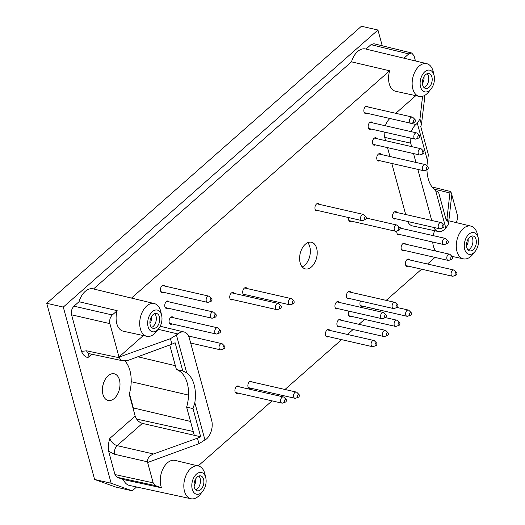 <?xml version="1.0" encoding="UTF-8"?>
<svg xmlns="http://www.w3.org/2000/svg" width="525" height="525" viewBox="0 0 525 525"><rect width="100%" height="100%" fill="white"/><g stroke="black" fill="none" stroke-linecap="round" stroke-linejoin="round"><path stroke-width="0.79" d="M133.639 410.36L129.439 394.918M409.835 259.973A3.819 2.363 102.9 0 0 408.706 259.068A3.819 2.363 102.9 0 0 406.114 260.754A3.819 2.363 102.9 0 0 405.549 264.817A3.819 2.363 102.9 0 0 407.006 266.51A3.819 2.363 102.9 0 0 408.424 266.182M349.007 311.168A3.819 2.363 102.9 0 0 348.567 314.987A3.819 2.363 102.9 0 0 350.017 316.68A3.819 2.363 102.9 0 0 351.435 316.352M368.281 107.028A3.819 2.363 102.9 0 0 367.152 106.116A3.819 2.363 102.9 0 0 364.56 107.809A3.819 2.363 102.9 0 0 363.996 111.864A3.819 2.363 102.9 0 0 365.452 113.557A3.819 2.363 102.9 0 0 366.863 113.229M164.896 286.105A3.819 2.363 102.9 0 0 163.767 285.193A3.819 2.363 102.9 0 0 161.175 286.886A3.819 2.363 102.9 0 0 160.611 290.942A3.819 2.363 102.9 0 0 162.067 292.635A3.819 2.363 102.9 0 0 163.485 292.307M329.825 330.422A3.819 2.363 102.9 0 0 328.696 329.51A3.819 2.363 102.9 0 0 326.104 331.203A3.819 2.363 102.9 0 0 325.539 335.258A3.819 2.363 102.9 0 0 326.996 336.958A3.819 2.363 102.9 0 0 328.414 336.623M341.342 320.289A3.819 2.363 102.9 0 0 340.207 319.377A3.819 2.363 102.9 0 0 337.614 321.064A3.819 2.363 102.9 0 0 337.057 325.126A3.819 2.363 102.9 0 0 338.507 326.819A3.819 2.363 102.9 0 0 339.924 326.491M360.517 301.035A3.819 2.363 102.9 0 0 360.078 304.854A3.819 2.363 102.9 0 0 361.528 306.548A3.819 2.363 102.9 0 0 362.946 306.219M396.88 230.961A3.819 2.363 102.9 0 0 396.952 233.172A3.819 2.363 102.9 0 0 398.409 234.865A3.819 2.363 102.9 0 0 399.827 234.537M401.238 228.336A3.819 2.363 102.9 0 0 400.109 227.423A3.819 2.363 102.9 0 0 399.518 227.404M350.858 292.3A3.819 2.363 102.9 0 0 349.722 291.388A3.819 2.363 102.9 0 0 347.13 293.081A3.819 2.363 102.9 0 0 346.572 297.137A3.819 2.363 102.9 0 0 348.023 298.83A3.819 2.363 102.9 0 0 349.44 298.502M252.302 382.016A3.819 2.363 102.9 0 0 251.167 381.104A3.819 2.363 102.9 0 0 248.581 382.797A3.819 2.363 102.9 0 0 248.017 386.853A3.819 2.363 102.9 0 0 249.467 388.546A3.819 2.363 102.9 0 0 250.884 388.218M239.354 386.879A3.819 2.363 102.9 0 0 238.225 385.967A3.819 2.363 102.9 0 0 235.633 387.66A3.819 2.363 102.9 0 0 235.069 391.716A3.819 2.363 102.9 0 0 236.526 393.409A3.819 2.363 102.9 0 0 237.943 393.081M173.499 317.75A3.819 2.363 102.9 0 0 172.364 316.838A3.819 2.363 102.9 0 0 169.772 318.531A3.819 2.363 102.9 0 0 169.214 322.586A3.819 2.363 102.9 0 0 170.664 324.279A3.819 2.363 102.9 0 0 172.082 323.951M348.574 217.553A3.819 2.363 102.9 0 0 348.633 219.837A3.819 2.363 102.9 0 0 350.083 221.53A3.819 2.363 102.9 0 0 351.501 221.202M381.176 154.494A3.819 2.363 102.9 0 0 380.048 153.582A3.819 2.363 102.9 0 0 377.455 155.275A3.819 2.363 102.9 0 0 376.891 159.331A3.819 2.363 102.9 0 0 378.348 161.024A3.819 2.363 102.9 0 0 379.765 160.696M376.878 138.672A3.819 2.363 102.9 0 0 375.749 137.76A3.819 2.363 102.9 0 0 373.157 139.453A3.819 2.363 102.9 0 0 372.592 143.509A3.819 2.363 102.9 0 0 374.049 145.202A3.819 2.363 102.9 0 0 375.467 144.874M372.579 122.85A3.819 2.363 102.9 0 0 371.451 121.938A3.819 2.363 102.9 0 0 368.858 123.631A3.819 2.363 102.9 0 0 368.294 127.687A3.819 2.363 102.9 0 0 369.751 129.38A3.819 2.363 102.9 0 0 371.168 129.052M319.351 204.356A3.819 2.363 102.9 0 0 318.222 203.444A3.819 2.363 102.9 0 0 315.63 205.137A3.819 2.363 102.9 0 0 315.066 209.193A3.819 2.363 102.9 0 0 316.522 210.886A3.819 2.363 102.9 0 0 317.933 210.558M247.118 288.547A3.819 2.363 102.9 0 0 245.982 287.634A3.819 2.363 102.9 0 0 243.39 289.327A3.819 2.363 102.9 0 0 242.832 293.383A3.819 2.363 102.9 0 0 244.282 295.076A3.819 2.363 102.9 0 0 245.7 294.748M234.17 293.409A3.819 2.363 102.9 0 0 233.041 292.497A3.819 2.363 102.9 0 0 230.449 294.19A3.819 2.363 102.9 0 0 229.884 298.246A3.819 2.363 102.9 0 0 231.341 299.939A3.819 2.363 102.9 0 0 232.759 299.611M169.194 301.928A3.819 2.363 102.9 0 0 168.066 301.015A3.819 2.363 102.9 0 0 165.473 302.708A3.819 2.363 102.9 0 0 164.909 306.764A3.819 2.363 102.9 0 0 166.366 308.457A3.819 2.363 102.9 0 0 167.783 308.129M339.34 302.439A3.819 2.363 102.9 0 0 338.212 301.527A3.819 2.363 102.9 0 0 335.619 303.22A3.819 2.363 102.9 0 0 335.055 307.276A3.819 2.363 102.9 0 0 336.512 308.969A3.819 2.363 102.9 0 0 337.929 308.641M405.536 244.158A3.819 2.363 102.9 0 0 404.408 243.246A3.819 2.363 102.9 0 0 401.815 244.932A3.819 2.363 102.9 0 0 401.251 248.994A3.819 2.363 102.9 0 0 402.708 250.688A3.819 2.363 102.9 0 0 404.125 250.359M396.939 212.513A3.819 2.363 102.9 0 0 395.811 211.601A3.819 2.363 102.9 0 0 393.218 213.288A3.819 2.363 102.9 0 0 392.654 217.35A3.819 2.363 102.9 0 0 394.111 219.043A3.819 2.363 102.9 0 0 395.522 218.715M129.452 393.619L133.343 407.938A7.206 4.462 -77.1 0 1 133.632 410.465M175.37 365.702L137.832 356.764M131.197 381.688L188.541 395.102M205.8 477.908A11.13 6.897 102.9 0 0 205.682 477.442A11.13 6.897 102.9 0 0 196.015 474.534A11.13 6.897 102.9 0 0 192.642 490.442A11.13 6.897 102.9 0 0 202.755 491.223A11.13 6.897 102.9 0 0 205.8 477.908L204.94 474.147A16.793 10.408 102.9 0 0 204.763 473.445A16.793 10.408 102.9 0 0 198.443 466.003A16.793 10.408 102.9 0 0 184.485 480.047A16.793 10.408 102.9 0 0 190.969 498.75L129.439 485.422A17.496 10.841 102.9 0 1 123.349 479.535L117.114 477.291L114.975 474.554L153.156 482.842L147.63 462.499L198.968 443.71L197.472 438.198L200.668 436.761L194.276 435.297L186.631 407.151L193.01 408.581L194.821 402.688A31.808 19.714 102.9 0 0 186.71 372.835L182.779 370.926L176.413 369.541L169.746 345.004M182.779 370.926L175.12 342.746L171.931 344.203L170.435 338.684L177.955 333.985L158.209 329.3M426.983 166.097A31.808 19.714 -77.1 0 1 427.534 160.794L428.38 154.678L420.728 126.499L421.457 124.497L419.961 118.985L422.559 96.311M411.331 131.703A13.702 8.492 -77.1 0 1 415.879 124.504L417.329 123.224L419.961 118.985M103.3 383.827A13.867 8.597 -77.1 0 1 102.651 386.682M94.605 479.463L115.684 487.042L132.234 490.822L111.149 483.243L63.295 307.086L46.745 303.312L94.605 479.463L111.149 483.243M382.239 45.787L377.961 30.03L361.417 26.25L46.745 303.312M176.413 369.541A31.73 19.668 -77.1 0 1 186.631 407.151M132.234 490.822L136.605 486.97M377.961 30.03L63.295 307.086M194.276 435.297L142.4 423.386C138.902 422.244 136.487 419.816 135.161 416.089L129.531 395.358L129.57 393.061A31.08 19.261 102.9 0 0 124.983 361.003M143.345 335.554L118.972 357.02L119.392 357.761L86.605 350.818L81.506 351.369C82.904 354.828 85.037 356.895 87.905 357.571L88.456 353.574M81.506 351.369L71.577 314.823C70.941 311.423 71.741 308.543 73.979 306.173L79.019 301.737A17.496 10.841 -77.1 0 1 93.096 288.868L154.311 303.568A16.793 10.408 -77.1 0 1 154.803 303.706A16.793 10.408 -77.1 0 1 160.808 311.706L161.661 315.466A11.13 6.897 -77.1 0 1 158.622 328.781A11.13 6.897 -77.1 0 1 148.116 326.826A11.13 6.897 -77.1 0 1 152.493 311.535A11.13 6.897 -77.1 0 1 161.661 315.466M93.516 288.973L351.474 61.845A17.496 10.841 102.9 0 1 365.551 48.976L426.766 63.676A16.793 10.408 102.9 0 0 412.808 77.713A16.793 10.408 102.9 0 0 419.291 96.416A16.793 10.408 102.9 0 0 428.676 91.901L431.084 88.889A11.13 6.897 102.9 0 0 434.123 75.574A11.13 6.897 102.9 0 0 434.004 75.108A11.13 6.897 102.9 0 0 424.338 72.201A11.13 6.897 102.9 0 0 420.965 88.108A11.13 6.897 102.9 0 0 431.084 88.889M365.971 49.081L370.998 44.658L373.885 43.739L411.698 52.999L408.798 53.911L370.998 44.658M114.975 474.554L108.649 451.27C107.986 447.162 108.393 442.864 109.856 438.368C111.188 442.096 113.61 444.517 117.127 445.64L142.4 423.386M102.946 394.393A13.676 8.479 -77.1 0 1 104.974 379.811A13.676 8.479 -77.1 0 1 114.293 373.807A13.676 8.479 -77.1 0 1 119.457 389.018A13.676 8.479 -77.1 0 1 108.209 400.477A13.676 8.479 -77.1 0 1 102.946 394.393M300.162 262.841A13.676 8.479 102.9 0 0 305.366 268.912A13.676 8.479 102.9 0 0 314.652 262.854A13.676 8.479 102.9 0 0 316.66 248.312A13.676 8.479 102.9 0 0 311.456 242.242A13.676 8.479 102.9 0 0 302.17 248.299A13.676 8.479 102.9 0 0 300.162 262.841M153.156 482.842L155.295 485.586L161.51 487.817A17.062 10.572 102.9 0 1 162.98 468.818A17.062 10.572 102.9 0 1 175.094 460.399L198.443 466.003M434.989 257.401L427.488 264.009M421.608 269.187L386.19 300.372M376.13 309.225L374.679 310.505M364.619 319.364L358.988 324.319M353.108 329.497L347.478 334.451M341.591 339.636L284.983 389.478M279.103 394.662L277.935 395.686M272.048 400.87L198.148 465.938M434.641 230.705A17.062 10.572 102.9 0 0 433.191 235.627M432.738 242.051A17.062 10.572 102.9 0 0 435.757 251.055M456.415 222.633L457.216 219.745L457.327 215.027L451.959 195.28M407.715 221.498A13.998 8.676 102.9 0 0 412.466 225.901L438.322 231.505A13.702 8.492 -77.1 0 1 433.794 227.45M384.175 132.024A13.998 8.676 102.9 0 0 384.727 137.406L385.613 140.667M387.502 147.623L389.911 156.489M391.801 163.446L405.674 214.502M389.885 118.486A13.998 8.676 102.9 0 0 385.357 125.77M415.807 95.662L395.765 113.308M411.685 52.992L414.067 55.808L415.465 60.959M403.935 58.19L408.798 53.911M131.48 298.088L389.642 70.783A17.062 10.572 102.9 0 0 395.817 91.33L419.291 96.416M118.972 357.02L109.896 323.623C109.259 320.224 110.06 317.336 112.304 314.967L117.18 310.675A17.062 10.572 102.9 0 0 123.362 331.223L146.829 336.308A16.793 10.408 -77.1 0 1 140.372 328.84A16.793 10.408 -77.1 0 1 142.866 310.938A16.793 10.408 -77.1 0 1 154.311 303.568M389.642 70.783L351.474 61.845M123.349 479.535L161.51 487.817M119.392 357.761L120.665 359.737L122.66 360.754L128.048 360.373L171.931 344.203M170.435 338.684L119.201 357.072M424.482 95.537L424.489 99.363L421.457 124.497M147.86 462.545L147.669 461.856L114.719 454.289A6.359 3.878 -77.1 0 1 117.127 445.64L153.477 453.981C149.179 455.877 147.243 458.502 147.669 461.856M79.019 301.737L117.18 310.675M438.322 231.505A13.702 8.492 -77.1 0 0 444.406 229.497L445.856 228.218L448.494 224.011L451.841 194.047L450.594 191.507L432.023 186.959M445.856 228.218L435.645 190.647L438.611 192.334L446.27 220.513L446.998 218.498L449.925 192.97L450.594 191.507M435.645 190.647A31.808 19.714 -77.1 0 1 426.95 169.811M411.639 146.613L410.701 143.135A13.702 8.492 -77.1 0 1 410.156 137.957M413.529 153.569L415.944 162.435M417.834 169.391L431.701 220.448M198.968 443.71L206.482 438.979A13.702 8.492 102.9 0 0 211.66 420.341L189.308 338.067A13.702 8.492 102.9 0 0 184.15 332.003A13.702 8.492 102.9 0 0 177.955 333.985M197.472 438.198L153.477 453.981M200.668 436.761L193.01 408.581M158.622 328.781L156.22 331.793A16.793 10.408 -77.1 0 1 146.829 336.308M156.548 327.239A7.632 4.732 -77.1 0 1 153.129 328.355A7.632 4.732 -77.1 0 1 150.216 319.856A7.632 4.732 -77.1 0 1 156.529 313.471A7.632 4.732 -77.1 0 1 159.744 319.312A7.632 4.732 -77.1 0 1 156.548 327.239M190.969 498.75A16.793 10.408 102.9 0 0 200.353 494.235L202.755 491.223M200.688 489.681A7.632 4.732 -77.1 0 1 197.269 490.796A7.632 4.732 -77.1 0 1 194.355 482.298A7.632 4.732 -77.1 0 1 200.662 475.906A7.632 4.732 -77.1 0 1 203.884 481.753A7.632 4.732 -77.1 0 1 200.688 489.681M434.123 75.574L433.263 71.813A16.793 10.408 102.9 0 0 433.086 71.111A16.793 10.408 102.9 0 0 426.766 63.676M429.01 87.347A7.632 4.732 -77.1 0 1 425.591 88.463A7.632 4.732 -77.1 0 1 422.678 79.964A7.632 4.732 -77.1 0 1 428.991 73.579A7.632 4.732 -77.1 0 1 432.206 79.419A7.632 4.732 -77.1 0 1 429.01 87.347M475.217 251.331L472.815 254.343A16.793 10.408 -77.1 0 1 463.424 258.858A16.793 10.408 -77.1 0 1 456.96 251.39A16.793 10.408 -77.1 0 1 459.454 233.487A16.793 10.408 -77.1 0 1 470.899 226.111A16.793 10.408 -77.1 0 1 477.396 234.255L478.255 238.015A11.13 6.897 -77.1 0 1 475.217 251.331A11.13 6.897 -77.1 0 1 464.71 249.368A11.13 6.897 -77.1 0 1 469.081 234.084A11.13 6.897 -77.1 0 1 478.255 238.015M473.143 249.788A7.632 4.732 -77.1 0 1 469.724 250.898A7.632 4.732 -77.1 0 1 466.81 242.406A7.632 4.732 -77.1 0 1 473.123 236.014A7.632 4.732 -77.1 0 1 476.339 241.861A7.632 4.732 -77.1 0 1 473.143 249.788M198.844 476.044A7.632 4.732 -77.1 0 1 197.275 488.9A7.632 4.732 -77.1 0 1 195.681 489.877M195.622 479.036A6.28 3.892 -77.1 0 1 194.086 485.789M154.704 313.609A7.632 4.732 -77.1 0 1 153.143 326.465A7.632 4.732 -77.1 0 1 151.548 327.436M151.489 316.601A6.28 3.892 -77.1 0 1 149.947 323.348M471.299 236.152A7.632 4.732 -77.1 0 1 469.737 249.007A7.632 4.732 -77.1 0 1 468.142 249.985M468.083 239.144A6.28 3.892 -77.1 0 1 466.541 245.89M427.166 73.71A7.632 4.732 -77.1 0 1 425.604 86.566A7.632 4.732 -77.1 0 1 424.003 87.544M423.951 76.703A6.28 3.892 -77.1 0 1 422.408 83.455M302.21 266.923A13.676 8.479 102.9 0 0 309.796 246.743A13.676 8.479 102.9 0 0 307.748 242.662M446.526 242.891A1.431 0.886 -77.1 0 1 446.873 241.165A1.431 0.886 -77.1 0 1 448.009 240.909A1.431 0.886 -77.1 0 1 448.258 242.327A1.431 0.886 -77.1 0 1 447.412 243.502A1.431 0.886 -77.1 0 1 446.526 242.891M447.412 243.502L444.57 244.519A3.183 1.969 -77.1 0 1 443.815 244.578A3.183 1.969 -77.1 0 1 442.601 243.167A3.183 1.969 -77.1 0 1 443.067 239.787A3.183 1.969 -77.1 0 1 445.226 238.376A3.183 1.969 -77.1 0 1 445.889 238.757L448.009 240.909M455.123 274.536A1.431 0.886 -77.1 0 1 455.47 272.81A1.431 0.886 -77.1 0 1 456.606 272.554A1.431 0.886 -77.1 0 1 456.855 273.971A1.431 0.886 -77.1 0 1 456.008 275.146A1.431 0.886 -77.1 0 1 455.123 274.536M456.008 275.146L453.167 276.163A3.183 1.969 -77.1 0 1 452.412 276.222A3.183 1.969 -77.1 0 1 451.198 274.811A3.183 1.969 -77.1 0 1 451.664 271.432A3.183 1.969 -77.1 0 1 453.83 270.021A3.183 1.969 -77.1 0 1 454.486 270.401L456.606 272.554M398.14 324.713A1.431 0.886 -77.1 0 1 398.482 322.98A1.431 0.886 -77.1 0 1 399.617 322.724A1.431 0.886 -77.1 0 1 399.866 324.148A1.431 0.886 -77.1 0 1 399.026 325.323A1.431 0.886 -77.1 0 1 398.14 324.713M399.026 325.323L396.185 326.34A3.183 1.969 -77.1 0 1 395.423 326.399A3.183 1.969 -77.1 0 1 394.216 324.988A3.183 1.969 -77.1 0 1 394.682 321.602A3.183 1.969 -77.1 0 1 396.841 320.197A3.183 1.969 -77.1 0 1 397.497 320.578L399.617 322.724M396.145 306.863A1.431 0.886 -77.1 0 1 396.487 305.13A1.431 0.886 -77.1 0 1 397.622 304.881A1.431 0.886 -77.1 0 1 397.871 306.298A1.431 0.886 -77.1 0 1 397.031 307.473A1.431 0.886 -77.1 0 1 396.145 306.863M410.537 315.184A1.431 0.886 -77.1 0 1 409.651 314.573A1.431 0.886 -77.1 0 1 409.999 312.848A1.431 0.886 -77.1 0 1 411.127 312.592A1.431 0.886 -77.1 0 1 411.377 314.016A1.431 0.886 -77.1 0 1 410.537 315.184L407.695 316.207A3.183 1.969 -77.1 0 1 406.934 316.26A3.183 1.969 -77.1 0 1 405.727 314.849A3.183 1.969 -77.1 0 1 406.192 311.469A3.183 1.969 -77.1 0 1 408.352 310.058L397.025 307.473L394.183 308.49A3.183 1.969 -77.1 0 1 393.428 308.549A3.183 1.969 -77.1 0 1 392.221 307.138A3.183 1.969 -77.1 0 1 392.687 303.752A3.183 1.969 -77.1 0 1 394.846 302.348A3.183 1.969 -77.1 0 1 395.502 302.728L397.622 304.881M297.59 396.578A1.431 0.886 -77.1 0 1 297.931 394.846A1.431 0.886 -77.1 0 1 299.066 394.59A1.431 0.886 -77.1 0 1 299.316 396.014A1.431 0.886 -77.1 0 1 298.476 397.189A1.431 0.886 -77.1 0 1 297.59 396.578M298.476 397.189L295.634 398.206A3.183 1.969 -77.1 0 1 294.873 398.265A3.183 1.969 -77.1 0 1 293.665 396.854A3.183 1.969 -77.1 0 1 294.131 393.468A3.183 1.969 -77.1 0 1 296.29 392.063A3.183 1.969 -77.1 0 1 296.947 392.438L299.066 394.59M284.648 401.441A1.431 0.886 -77.1 0 1 284.99 399.709A1.431 0.886 -77.1 0 1 286.125 399.453A1.431 0.886 -77.1 0 1 286.374 400.877A1.431 0.886 -77.1 0 1 285.528 402.052A1.431 0.886 -77.1 0 1 284.648 401.441M285.528 402.052L282.686 403.069A3.183 1.969 -77.1 0 1 281.932 403.128A3.183 1.969 -77.1 0 1 280.717 401.71A3.183 1.969 -77.1 0 1 281.19 398.331A3.183 1.969 -77.1 0 1 283.349 396.92A3.183 1.969 -77.1 0 1 284.005 397.3L286.125 399.453M218.787 332.312A1.431 0.886 -77.1 0 1 219.128 330.579A1.431 0.886 -77.1 0 1 220.264 330.323A1.431 0.886 -77.1 0 1 220.513 331.748A1.431 0.886 -77.1 0 1 219.673 332.922A1.431 0.886 -77.1 0 1 218.787 332.312M219.673 332.922L216.825 333.939A3.183 1.969 -77.1 0 1 216.07 333.992A3.183 1.969 -77.1 0 1 214.856 332.581A3.183 1.969 -77.1 0 1 215.329 329.201A3.183 1.969 -77.1 0 1 217.488 327.79A3.183 1.969 -77.1 0 1 218.144 328.171L220.264 330.323M398.206 229.563A1.431 0.886 -77.1 0 1 398.547 227.83A1.431 0.886 -77.1 0 1 399.683 227.574A1.431 0.886 -77.1 0 1 399.932 228.998A1.431 0.886 -77.1 0 1 399.092 230.173A1.431 0.886 -77.1 0 1 398.206 229.563M399.092 230.173L396.25 231.19A3.183 1.969 -77.1 0 1 395.489 231.243A3.183 1.969 -77.1 0 1 394.282 229.832A3.183 1.969 -77.1 0 1 394.748 226.452A3.183 1.969 -77.1 0 1 396.907 225.041A3.183 1.969 -77.1 0 1 397.563 225.422L399.683 227.574M426.464 169.057A1.431 0.886 -77.1 0 1 426.812 167.324A1.431 0.886 -77.1 0 1 427.947 167.075A1.431 0.886 -77.1 0 1 428.197 168.492A1.431 0.886 -77.1 0 1 427.35 169.667A1.431 0.886 -77.1 0 1 426.464 169.057M427.35 169.667L424.508 170.684A3.183 1.969 -77.1 0 1 423.754 170.743A3.183 1.969 -77.1 0 1 422.54 169.332A3.183 1.969 -77.1 0 1 423.006 165.946A3.183 1.969 -77.1 0 1 425.171 164.542A3.183 1.969 -77.1 0 1 425.827 164.922L427.947 167.075M422.166 153.234A1.431 0.886 -77.1 0 1 422.513 151.502A1.431 0.886 -77.1 0 1 423.649 151.252A1.431 0.886 -77.1 0 1 423.898 152.67A1.431 0.886 -77.1 0 1 423.052 153.845A1.431 0.886 -77.1 0 1 422.166 153.234M423.052 153.845L420.21 154.862A3.183 1.969 -77.1 0 1 419.455 154.921A3.183 1.969 -77.1 0 1 418.241 153.51A3.183 1.969 -77.1 0 1 418.707 150.124A3.183 1.969 -77.1 0 1 420.866 148.719A3.183 1.969 -77.1 0 1 421.529 149.1L423.649 151.252M417.867 137.412A1.431 0.886 -77.1 0 1 418.215 135.68A1.431 0.886 -77.1 0 1 419.35 135.43A1.431 0.886 -77.1 0 1 419.6 136.848A1.431 0.886 -77.1 0 1 418.753 138.023A1.431 0.886 -77.1 0 1 417.867 137.412M418.753 138.023L415.912 139.04A3.183 1.969 -77.1 0 1 415.157 139.099A3.183 1.969 -77.1 0 1 413.943 137.688A3.183 1.969 -77.1 0 1 414.409 134.302A3.183 1.969 -77.1 0 1 416.568 132.897A3.183 1.969 -77.1 0 1 417.231 133.278L419.35 135.43M413.569 121.59A1.431 0.886 -77.1 0 1 413.917 119.857A1.431 0.886 -77.1 0 1 415.052 119.608A1.431 0.886 -77.1 0 1 415.301 121.026A1.431 0.886 -77.1 0 1 414.455 122.2A1.431 0.886 -77.1 0 1 413.569 121.59M414.455 122.2L411.613 123.218A3.183 1.969 -77.1 0 1 410.858 123.277A3.183 1.969 -77.1 0 1 409.644 121.866A3.183 1.969 -77.1 0 1 410.11 118.479A3.183 1.969 -77.1 0 1 412.269 117.075A3.183 1.969 -77.1 0 1 412.932 117.456L415.052 119.608M364.639 218.918A1.431 0.886 -77.1 0 1 364.987 217.186A1.431 0.886 -77.1 0 1 366.122 216.93A1.431 0.886 -77.1 0 1 366.371 218.354A1.431 0.886 -77.1 0 1 365.525 219.529A1.431 0.886 -77.1 0 1 364.639 218.918M365.525 219.529L362.683 220.546A3.183 1.969 -77.1 0 1 361.928 220.605A3.183 1.969 -77.1 0 1 360.714 219.194A3.183 1.969 -77.1 0 1 361.18 215.808A3.183 1.969 -77.1 0 1 363.339 214.403A3.183 1.969 -77.1 0 1 364.002 214.784L366.122 216.93M292.405 303.109A1.431 0.886 -77.1 0 1 292.747 301.376A1.431 0.886 -77.1 0 1 293.882 301.12A1.431 0.886 -77.1 0 1 294.131 302.544A1.431 0.886 -77.1 0 1 293.291 303.719A1.431 0.886 -77.1 0 1 292.405 303.109M293.291 303.719L290.45 304.736A3.183 1.969 -77.1 0 1 289.688 304.789A3.183 1.969 -77.1 0 1 288.481 303.378A3.183 1.969 -77.1 0 1 288.947 299.998A3.183 1.969 -77.1 0 1 291.106 298.587A3.183 1.969 -77.1 0 1 291.762 298.968L293.882 301.12M279.457 307.972A1.431 0.886 -77.1 0 1 279.805 306.239A1.431 0.886 -77.1 0 1 280.941 305.983A1.431 0.886 -77.1 0 1 281.19 307.407A1.431 0.886 -77.1 0 1 280.343 308.582A1.431 0.886 -77.1 0 1 279.457 307.972M280.343 308.582L277.502 309.599A3.183 1.969 -77.1 0 1 276.747 309.652A3.183 1.969 -77.1 0 1 275.533 308.241A3.183 1.969 -77.1 0 1 275.999 304.861A3.183 1.969 -77.1 0 1 278.165 303.45A3.183 1.969 -77.1 0 1 278.821 303.831L280.941 305.983M210.184 300.668A1.431 0.886 -77.1 0 1 210.532 298.935A1.431 0.886 -77.1 0 1 211.667 298.679A1.431 0.886 -77.1 0 1 211.916 300.103A1.431 0.886 -77.1 0 1 211.07 301.278A1.431 0.886 -77.1 0 1 210.184 300.668M211.07 301.278L208.228 302.295A3.183 1.969 -77.1 0 1 207.473 302.348A3.183 1.969 -77.1 0 1 206.259 300.937A3.183 1.969 -77.1 0 1 206.725 297.557A3.183 1.969 -77.1 0 1 208.891 296.146A3.183 1.969 -77.1 0 1 209.547 296.527L211.667 298.679M214.489 316.49A1.431 0.886 -77.1 0 1 214.83 314.757A1.431 0.886 -77.1 0 1 215.965 314.501A1.431 0.886 -77.1 0 1 216.215 315.925A1.431 0.886 -77.1 0 1 215.368 317.1A1.431 0.886 -77.1 0 1 214.489 316.49M215.368 317.1L212.527 318.117A3.183 1.969 -77.1 0 1 211.772 318.17A3.183 1.969 -77.1 0 1 210.558 316.759A3.183 1.969 -77.1 0 1 211.03 313.379A3.183 1.969 -77.1 0 1 213.189 311.968A3.183 1.969 -77.1 0 1 213.846 312.349L215.965 314.501M223.086 348.134A1.431 0.886 -77.1 0 1 223.427 346.402A1.431 0.886 -77.1 0 1 224.562 346.146A1.431 0.886 -77.1 0 1 224.812 347.57A1.431 0.886 -77.1 0 1 223.972 348.738A1.431 0.886 -77.1 0 1 223.086 348.134M223.972 348.738L221.123 349.762A3.183 1.969 -77.1 0 1 220.369 349.814A3.183 1.969 -77.1 0 1 219.155 348.403A3.183 1.969 -77.1 0 1 219.627 345.023A3.183 1.969 -77.1 0 1 221.786 343.613A3.183 1.969 -77.1 0 1 222.442 343.993L224.562 346.146M384.628 317.002A1.431 0.886 -77.1 0 1 384.976 315.269A1.431 0.886 -77.1 0 1 386.111 315.013A1.431 0.886 -77.1 0 1 386.361 316.437A1.431 0.886 -77.1 0 1 385.514 317.612A1.431 0.886 -77.1 0 1 384.628 317.002M396.841 320.197L385.514 317.612L382.673 318.629A3.183 1.969 -77.1 0 1 381.918 318.682A3.183 1.969 -77.1 0 1 380.704 317.271A3.183 1.969 -77.1 0 1 381.17 313.891A3.183 1.969 -77.1 0 1 383.335 312.48A3.183 1.969 -77.1 0 1 383.992 312.861L386.111 315.013M375.113 344.984A1.431 0.886 -77.1 0 1 375.46 343.252A1.431 0.886 -77.1 0 1 376.596 343.002A1.431 0.886 -77.1 0 1 376.845 344.42A1.431 0.886 -77.1 0 1 375.998 345.594A1.431 0.886 -77.1 0 1 375.113 344.984M375.998 345.594L373.157 346.612A3.183 1.969 -77.1 0 1 372.402 346.671A3.183 1.969 -77.1 0 1 371.188 345.26A3.183 1.969 -77.1 0 1 371.654 341.88A3.183 1.969 -77.1 0 1 373.813 340.469A3.183 1.969 -77.1 0 1 374.476 340.85L376.596 343.002M386.63 334.845A1.431 0.886 -77.1 0 1 386.971 333.119A1.431 0.886 -77.1 0 1 388.106 332.863A1.431 0.886 -77.1 0 1 388.356 334.287A1.431 0.886 -77.1 0 1 387.516 335.455A1.431 0.886 -77.1 0 1 386.63 334.845M387.516 335.455L384.667 336.479A3.183 1.969 -77.1 0 1 383.913 336.532A3.183 1.969 -77.1 0 1 382.699 335.121A3.183 1.969 -77.1 0 1 383.171 331.741A3.183 1.969 -77.1 0 1 385.33 330.33A3.183 1.969 -77.1 0 1 385.987 330.711L388.106 332.863M408.352 310.058A3.183 1.969 -77.1 0 1 409.008 310.439L411.127 312.592M450.824 258.713A1.431 0.886 -77.1 0 1 451.172 256.988A1.431 0.886 -77.1 0 1 452.307 256.732A1.431 0.886 -77.1 0 1 452.557 258.149A1.431 0.886 -77.1 0 1 451.71 259.324A1.431 0.886 -77.1 0 1 450.824 258.713M451.71 259.324L448.868 260.341A3.183 1.969 -77.1 0 1 448.114 260.4A3.183 1.969 -77.1 0 1 446.9 258.989A3.183 1.969 -77.1 0 1 447.366 255.609A3.183 1.969 -77.1 0 1 449.525 254.198A3.183 1.969 -77.1 0 1 450.188 254.579L452.307 256.732M442.227 227.069A1.431 0.886 -77.1 0 1 442.575 225.343A1.431 0.886 -77.1 0 1 443.71 225.087A1.431 0.886 -77.1 0 1 443.96 226.511A1.431 0.886 -77.1 0 1 443.113 227.679A1.431 0.886 -77.1 0 1 442.227 227.069M443.113 227.679L440.272 228.697A3.183 1.969 -77.1 0 1 439.517 228.756A3.183 1.969 -77.1 0 1 438.303 227.345A3.183 1.969 -77.1 0 1 438.769 223.965A3.183 1.969 -77.1 0 1 440.928 222.554A3.183 1.969 -77.1 0 1 441.591 222.935L443.71 225.087M133.639 410.399L129.452 395.01M133.343 407.938L190.509 421.431M186.71 372.835L176.505 335.265M427.534 160.794L417.329 123.224M87.905 357.571L91.724 354.211M135.161 416.089L109.856 438.368M117.114 477.291L155.295 485.586M109.896 323.623L71.577 314.823M108.649 451.27L114.719 454.289M112.304 314.967L73.979 306.173M448.494 224.011L446.998 218.498M410.701 143.135L384.727 137.406M415.879 124.504L406.862 122.364M205.032 440.258L194.821 402.688M449.925 192.97L433.748 189.007M86.605 350.818A6.359 3.938 102 0 0 89.079 353.653L123.053 360.846M136.572 419.048L193.239 431.484M470.899 226.111L448.882 220.828M463.424 258.858L451.953 256.371M184.15 332.003L160.21 326.255M88.686 353.345L88.279 353.587L89.079 353.653M445.226 238.376L399.932 228.034M443.815 244.578L397.274 233.953M453.83 270.021L407.288 259.396M452.412 276.222L405.871 265.598M395.423 326.399L348.889 315.768M394.846 302.348L348.305 291.723M393.428 308.549L346.887 297.924M296.29 392.063L249.756 381.432M294.873 398.265L248.338 387.634M283.349 396.92L236.808 386.295M281.932 403.128L235.39 392.497M217.488 327.79L170.947 317.166M216.07 333.992L169.529 323.367M396.907 225.041L366.417 218.085M395.489 231.243L348.948 220.618M425.171 164.542L378.63 153.917M423.754 170.743L377.212 160.118M420.866 148.719L374.332 138.095M419.455 154.921L372.914 144.296M416.568 132.897L370.033 122.272M415.157 139.099L368.616 128.474M412.269 117.075L365.735 106.45M410.858 123.277L364.317 112.652M363.339 214.403L316.805 203.772M361.928 220.605L315.387 209.98M291.106 298.587L244.571 287.963M289.688 304.789L243.154 294.164M278.165 303.45L231.623 292.825M276.747 309.652L230.206 299.027M208.891 296.146L162.35 285.521M207.473 302.348L160.932 291.723M213.189 311.968L166.648 301.343M211.772 318.17L165.231 307.545M221.786 343.613L188.567 336.033M220.369 349.814L190.654 343.035M383.335 312.48L336.794 301.855M381.918 318.682L335.377 308.057M373.813 340.469L327.278 329.844M372.402 346.671L325.861 336.046M385.33 330.33L338.789 319.705M383.913 336.532L337.372 325.907M406.934 316.26L360.399 305.635M449.525 254.198L402.99 243.574M448.114 260.4L401.572 249.775M440.928 222.554L394.393 211.929M439.517 228.756L392.976 218.131"/></g></svg>
